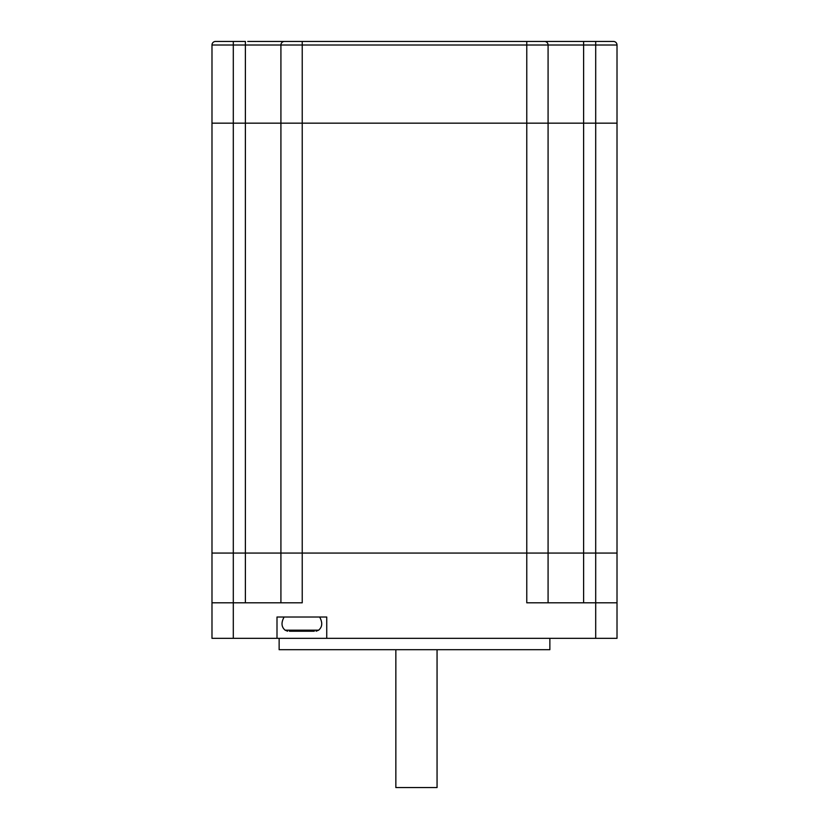 <?xml version="1.0" encoding="UTF-8"?>
<svg xmlns="http://www.w3.org/2000/svg" width="829" height="829" viewBox="0 0 829 829"><rect width="100%" height="100%" fill="white"/><g stroke="black" fill="none" stroke-linecap="round" stroke-linejoin="round"><path stroke-width="1.24" d="M247.726 41.45L284.461 41.45L247.726 41.45M595.699 638.33L326.74 638.33L326.74 617.014L277 617.014L277 638.33L233.301 638.33L233.301 553.057L211.986 553.057L211.986 602.797L302.233 602.797L302.233 553.057L526.767 553.057L526.767 602.797L595.699 602.797L595.699 638.33L617.014 638.33L617.014 553.057L617.014 602.797L595.699 602.797L595.699 123.169L617.014 123.169L617.014 45.004L280.917 45.004A3.554 3.554 0 0 1 284.461 41.45L544.539 41.45L526.767 41.45L526.767 123.169L583.616 123.169L583.616 41.45L613.46 41.45A3.554 3.554 0 0 1 617.014 45.004M595.699 41.45L595.699 123.169L583.616 123.169L617.014 123.169L617.014 553.057L617.014 123.169M548.083 602.797L548.083 45.004A3.554 3.554 0 0 0 544.539 41.45L583.616 41.45M280.917 602.797L280.917 553.057L302.233 553.057L302.233 123.169L583.616 123.169L583.616 553.057L617.014 553.057L548.083 553.057L583.616 553.057L583.616 602.797M302.233 41.45L302.233 123.169L280.917 123.169L280.917 45.004L211.986 45.004A3.554 3.554 0 0 1 215.54 41.45L245.384 41.45L245.384 123.169L526.767 123.169L526.767 553.057L548.083 553.057L548.083 123.169M245.384 602.797L245.384 123.169L211.986 123.169L211.986 553.057L245.384 553.057L233.301 553.057L233.301 123.169L280.917 123.169L280.917 553.057L245.384 553.057L548.083 553.057M233.301 41.45L233.301 123.169L211.986 123.169L211.986 45.004M284.461 41.45A3.554 3.554 0 0 0 280.917 45.004A3.554 3.554 0 0 1 284.461 41.45A3.554 3.554 0 0 0 280.917 45.004M544.539 41.45A3.554 3.554 0 0 1 548.083 45.004A3.554 3.554 0 0 0 544.539 41.45M549.865 638.33L549.865 649.698L279.135 649.698L279.135 638.33M211.986 602.797L211.986 638.33L233.301 638.33M277 638.33L326.74 638.33M437.059 649.698L437.059 787.55L395.847 787.55L395.847 649.698M314.305 631.221L289.435 631.221M294.772 631.221L289.953 631.221M305.424 631.221L308.979 631.221L305.424 631.221M284.109 617.014C281.031 622.61 281.363 626.993 285.103 630.164L318.647 630.164L316.118 631.221M319.642 617.014C322.719 622.61 322.388 626.993 318.647 630.164M285.103 630.164L287.632 631.221"/></g></svg>
